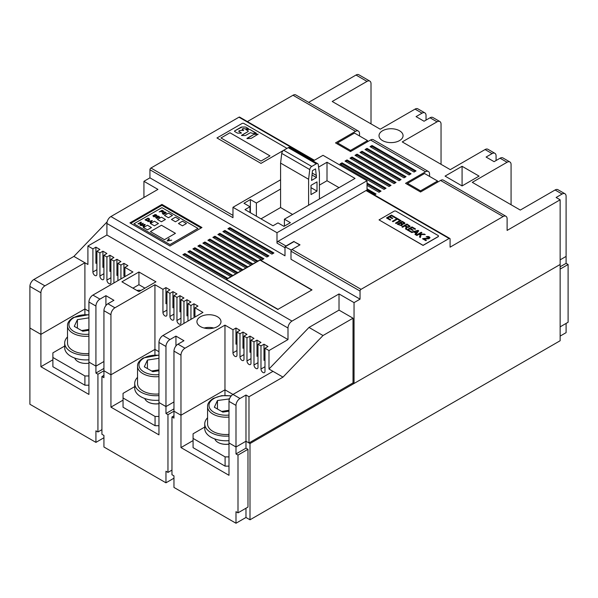 <?xml version="1.0" encoding="UTF-8"?>
<svg xmlns="http://www.w3.org/2000/svg" width="598" height="598" viewBox="0 0 598 598"><rect width="100%" height="100%" fill="white"/><g stroke="black" fill="none" stroke-linecap="round" stroke-linejoin="round"><path stroke-width="0.9" d="M150.434 223.51L154.434 225.82L158.44 223.51L154.434 221.2L150.434 223.51L154.434 221.208L158.425 223.51M133.93 223.816L169.944 244.589L197.953 228.414L161.938 207.626L133.93 223.794L169.944 244.589M138.31 224.056L140.665 222.695L139.895 224.975L140.306 225.207L143.303 223.48L140.56 224.616L141.337 222.336L140.926 222.105L137.929 223.839L138.31 224.056M182.45 225.82L186.449 223.51L182.45 221.2L178.443 223.51L182.45 225.82M151.421 227.554L147.429 225.252L143.43 227.554L147.429 229.864L151.436 227.554L147.429 225.244L143.438 227.554M161.438 221.776L165.444 219.466L161.438 217.156L157.438 219.466L161.438 221.776M172.441 215.422L168.442 213.112L164.443 215.422L168.442 217.732L172.441 215.422L168.442 213.12L164.45 215.43M150.434 231.59L161.438 225.244L175.446 233.325L164.443 239.678L150.434 231.59M175.446 221.776L179.445 219.466L175.446 217.156L171.447 219.466L175.446 221.776M148.155 221.641L149.388 221.305L150.651 222.03L150.083 222.755L150.539 223.017L152.326 220.58L148.155 221.641M141.053 225.648L142.287 225.304L143.55 226.037L142.989 226.762L143.438 227.023L145.224 224.586L141.053 225.648M159.21 211.909L162.103 210.242L163.456 211.034L162.103 210.227L159.203 211.909L160.765 211.445L162.619 212.223L163.456 211.019L163.852 211.52L163.613 211.131M145.037 219.84L148.035 218.113L148.655 218.464L148.035 218.113L145.03 219.84L146.114 220.46C148.147 221.163 149.298 220.684 149.56 219.032L149.066 218.704L149.56 219.047M155.099 216.11C154.344 216.857 153.858 216.663 153.641 215.534L153.245 215.34L153.499 216.626L154.06 216.85L155.644 216.05L154.822 215.116C155.659 214.66 156.123 214.876 156.22 215.758L156.616 215.96L156.34 214.802C154.994 214.368 154.329 214.533 154.351 215.302L155.196 216.341M153.387 215.9L153.641 215.534C153.858 216.67 154.344 216.865 155.099 216.125M153.245 215.34L152.856 215.893L153.634 215.542M154.822 215.101L155.644 216.05M154.291 215.093L154.351 215.302C154.329 214.547 154.994 214.376 156.34 214.809L156.616 215.968L156.953 215.482M163.755 212.604L163.815 212.821C163.785 212.081 164.428 211.901 165.743 212.29L165.743 212.283C164.428 211.886 163.785 212.066 163.815 212.821L164.57 213.628C163.822 214.368 163.336 214.174 163.112 213.045L162.716 212.858L162.962 214.136L163.508 214.361L165.115 213.561L164.286 212.611C165.108 212.163 165.579 212.38 165.691 213.277L166.416 213M162.85 213.404L163.112 213.045C163.336 214.189 163.822 214.383 164.57 213.636L164.659 213.86M162.716 212.858L162.32 213.404L163.097 213.052M156.093 217.455L156.355 217.096C156.579 218.24 157.065 218.434 157.812 217.687C157.065 218.419 156.579 218.225 156.355 217.096L155.951 216.91L156.205 218.188L156.751 218.412L158.358 217.612L157.528 216.678C158.35 216.214 158.821 216.431 158.926 217.328L159.322 217.523L158.986 216.334C157.67 215.938 157.02 216.117 157.057 216.872L157.902 217.911M155.951 216.91L155.562 217.455L156.34 217.104M157.528 216.693L158.358 217.62M156.997 216.655L157.057 216.872C157.02 216.132 157.67 215.953 158.986 216.341L159.322 217.53L159.659 217.052M167.986 240.546L169.383 238.834L168.957 238.587L167.111 240.987L171.708 240.172L167.986 240.546M169.944 244.612L197.953 228.414M140.665 222.695L139.902 224.975M141.33 222.351L140.926 222.12L137.936 223.846M140.56 224.616L142.922 223.256M143.296 223.48L142.922 223.271M182.45 221.2L178.458 223.51M186.441 223.51L182.45 221.208M165.429 219.473L161.438 217.164L157.446 219.473M150.442 231.598L161.438 225.252L175.438 233.332M179.437 219.473L175.446 217.164L171.454 219.473M152.318 220.587L147.751 221.41M150.651 222.03L150.091 222.762M149.829 221.185L150.846 221.783L151.78 220.64L150.846 221.768L149.829 221.193L151.78 220.625M144.783 224.332L140.65 225.409M145.217 224.594L144.783 224.347M143.55 226.037L142.997 226.762M142.735 225.192L143.752 225.79L144.679 224.639L143.752 225.775L142.735 225.199L144.679 224.631M161.101 211.258L161.752 211.632L161.101 211.251L162.148 210.646L163.306 211.475M163.224 211.296L161.752 211.632L163.224 211.311M145.777 219.862L147.37 220.55L149.171 219.264L147.37 220.535L145.777 219.877L148.072 218.539L149.171 219.249M164.286 212.611L165.115 213.561M167.649 240.919L171.693 240.179M169.376 238.841L168.957 238.595L167.119 240.994M392.161 218.591L392.744 218.248L389.993 216.663L391.526 215.773L394.463 217.47L395.046 217.134L391.451 215.056L386.465 217.941L390.18 220.086L390.763 219.75L387.706 217.978L389.403 216.999L392.161 218.591M438.065 235.485L396.04 211.229A1.413 0.815 180 0 0 394.045 211.229L379.035 219.892L423.055 245.307L438.065 236.644A1.413 0.815 180 0 0 438.476 236.068A1.413 0.815 180 0 0 438.065 235.485M393.013 221.723L397.416 219.174L399.06 220.124L399.643 219.787L395.704 217.515L395.121 217.851L396.766 218.801L392.355 221.342L393.013 221.723M410.706 231.934L411.289 231.598L408.232 229.834L409.936 228.847L412.687 230.439L413.27 230.103L410.52 228.511L412.052 227.629L414.997 229.326L415.58 228.989L411.985 226.911L406.991 229.789L410.706 231.934M416.903 235.515L418.637 234.513L420.237 234.528L419.504 237.017L420.372 237.518L421.149 234.543L425.268 234.58L424.371 234.065L419.437 234.05L421.896 232.637L421.239 232.256L416.245 235.134L416.903 235.515M411.775 232.555L413.816 231.987L415.924 233.205L414.982 234.409L415.737 234.842L418.705 230.791L417.972 230.372L411.08 232.151L411.775 232.555M396.108 223.51L401.101 220.625L400.443 220.251L395.45 223.129L396.108 223.51M397.274 224.183L402.245 221.312L397.251 224.168L401.662 225.797L402.738 224.265L404.951 223.562L404.719 222.8L402.245 221.312L404.719 222.822L404.951 223.585L404.719 222.8M422.517 238.781L424.087 238.43L422.517 238.751L425.836 240.665L426.419 240.329L423.96 238.908L428.826 238.819L430.007 237.765C429.364 236.516 428.093 236.188 426.195 236.763L429.177 237.698L428.803 238.213L424.087 238.408L427.794 238.482L429.177 237.727M406.954 227.434L406.804 227.061L408.329 227.404L410.161 226.298L406.946 224.003L401.953 226.881L402.611 227.262L404.824 225.984L406.102 226.904L405.519 228.937L406.341 229.415L406.954 227.434M379.035 219.892L423.055 245.419L438.065 236.756A1.413 0.815 0 0 0 438.476 236.18A1.413 0.815 0 0 0 438.476 236.12M396.766 218.801L392.378 221.357M399.621 219.802L395.704 217.537L395.143 217.866M411.985 226.911L407.014 229.804M415.558 228.997L411.985 226.934M410.52 228.511L413.248 230.11M408.232 229.834L411.275 231.613M421.239 232.256L416.268 235.149M421.874 232.644L421.239 232.278M419.437 234.05L424.371 234.087L425.23 234.58M420.237 234.528L419.512 237.017M418.69 230.806L417.972 230.394L411.11 232.166M415.924 233.205L414.997 234.416M416.245 232.794L417.8 230.865L416.245 232.794L414.564 231.815L417.8 230.865M416.245 232.772L414.564 231.792M400.443 220.251L395.472 223.136M401.079 220.64L400.443 220.273M391.451 215.056L386.48 217.949M395.031 217.149L391.451 215.078M389.993 216.663L392.722 218.263M390.748 219.758L387.706 217.978M399.554 224.848L400.212 225.199L402.148 224.654L400.212 225.177L398.5 224.213L399.554 224.848M401.878 223.525L402.566 223.854L404.106 223.316L402.566 223.831L400.802 222.882L401.878 223.503M398.5 224.213L400.219 223.218L402.148 224.646M400.802 222.882L402.319 222.008L404.106 223.293M426.195 236.793C428.093 236.21 429.364 236.539 430.007 237.787L430.007 237.802M423.96 238.908L426.396 240.344M406.804 227.061L406.954 227.457M405.526 228.944L406.109 227.277M406.946 224.003L401.976 226.896M410.161 226.306L406.946 224.026M405.399 225.678L406.692 226.425L405.399 225.678M409.211 226.231C409.01 227.001 408.21 227.091 406.812 226.493L406.812 226.47C408.21 227.068 409.01 226.978 409.211 226.208L409.211 226.253M405.399 225.648L407.051 224.699L409.211 226.208M229.968 132.763L220.968 137.966L260.982 161.071L269.99 155.869L229.968 132.763L220.976 137.974M269.975 155.876L229.968 132.778M260.982 163.381L285.994 148.939A1.413 0.815 180 0 0 286.412 148.364A1.413 0.815 0 0 0 286.412 148.371L286.412 148.364A1.413 0.815 180 0 0 285.994 147.781L243.977 123.524A1.413 0.815 180 0 0 241.973 123.524L216.962 137.966L260.982 163.404L283.676 150.3M241.203 133.137L238.131 133.145A1.488 0.86 0 0 1 237.07 132.891L234.566 131.448L234.573 130.969L241.988 127.038A1.488 0.86 0 0 0 240.942 127.277M241.368 132.913L238.684 131.209L241.368 133.107M238.684 131.209L239.282 130.715A1.488 0.86 180 0 1 240.329 130.469L243.61 130.431M243.61 130.237L242.123 129.22L243.61 130.222M242.123 129.22L243.117 128.503L244.134 128.607A1.488 0.86 0 0 0 245.187 128.854L248.484 128.712L246.114 127.284L248.417 128.615M246.092 127.277A1.488 0.86 180 0 1 246.114 127.284A1.488 0.86 180 0 0 246.092 127.284A1.488 0.86 180 0 0 245.038 127.038L241.988 127.03L245.038 127.023A1.488 0.86 0 0 1 246.092 127.277M234.573 130.962L234.566 131.448L234.573 130.962L240.942 127.292M241.555 135.514L244.851 135.537A1.488 0.86 0 0 0 245.89 135.283L250.375 132.696L252.012 133.152A1.488 0.86 0 0 0 253.066 133.406L256.303 133.369M256.131 133.399L250.278 129.691A1.488 0.86 0 0 0 249.224 129.437L245.92 129.579L249.224 129.437M248.222 130.969L248.222 131.455L248.222 130.969L245.987 129.676M241.562 135.305L248.222 131.47L248.222 130.984L248.222 131.47L241.555 135.499M247.094 138.624L251.22 138.37L258.179 134.154L253.888 134.371L247.094 138.624M246.929 138.392L253.888 134.386L258.179 134.154M216.962 137.966L260.982 163.404M286.031 148.939A1.413 0.815 0 0 0 286.412 148.386M249.224 129.452A1.488 0.86 180 0 1 250.278 129.699L256.303 133.175M248.977 442.961L245.98 441.227L235.993 446.998L235.993 405.407L228.989 401.363A5.659 3.267 120 0 1 232.988 394.433L272.987 371.343L282.996 377.114L248.977 396.751L248.977 442.961L353.022 382.892L354.046 383.482L354.046 302.618L360.048 299.149L291.017 259.293M299.777 244.971L293.999 241.629L285.014 246.817L291.368 250.084M101.929 429.67L97.93 431.98L97.93 374.213L95.927 373.062L95.927 366.133L88.923 362.089L95.927 366.133L103.932 361.506L95.927 366.133L95.927 306.056L88.923 302.012A5.659 3.267 120 0 1 92.929 295.083L132.928 271.993L124.922 267.373L127.927 265.639L123.921 263.329L120.923 265.064L117.918 263.329L120.923 261.595L116.916 259.285L113.919 261.02L110.914 259.285L113.919 257.551L109.912 255.241L106.915 256.976L103.91 255.241L106.915 253.507L102.916 251.197L99.911 252.932L96.913 251.197L99.911 249.463L95.912 247.153L92.907 248.888L87.906 246.002L106.915 235.029L106.915 223.473A5.659 3.267 120 0 1 110.914 216.543L157.939 189.394L143.931 181.306L149.934 177.845L284.992 255.817L285.014 246.817M291.017 250.958L291.017 250.285M311.603 289.895L259.981 260.093L226.365 279.498L277.988 309.308L311.603 290.127M277.988 309.308L312.007 289.895L259.981 259.861L257.91 261.057L214.891 236.217L212.888 237.376L255.907 262.216L252.909 263.942L209.891 239.11L207.887 240.261L250.906 265.101L247.908 266.835L204.89 241.996L202.886 243.154L245.905 267.986L242.908 269.72L199.889 244.888L197.886 246.04L240.904 270.879L237.899 272.613L194.881 247.774L192.885 248.925L235.904 273.764L232.899 275.499L189.88 250.659L187.877 251.818L230.903 276.65L227.898 278.384L184.879 253.552L182.876 254.703L277.988 309.532M144.806 398.522A11.317 6.533 0 0 0 147.93 401.953A11.317 6.533 0 0 0 158.956 403.628M158.956 395.599A21.222 12.252 180 0 1 140.926 392.131A21.222 12.252 180 0 1 134.714 383.468L134.714 388.095A21.222 12.252 0 0 0 140.926 396.758A21.222 12.252 0 0 0 158.956 400.219M134.714 383.468A21.222 12.252 180 0 1 137.54 377.36M158.956 376.613A18.396 10.622 180 0 1 142.929 373.653A18.396 10.622 180 0 1 137.54 366.14L137.54 383.468A18.396 10.622 0 0 0 142.929 390.98A18.396 10.622 0 0 0 158.956 393.947M158.956 358.292L147.429 360.078L144.32 366.783L152.826 371.694L158.956 370.745M147.429 368.577L147.429 360.078M151.6 370.984L158.956 369.848M214.839 438.954A11.317 6.533 0 0 0 217.964 442.385A11.317 6.533 0 0 0 228.989 444.06M228.989 436.032A21.222 12.252 180 0 1 210.959 432.563A21.222 12.252 180 0 1 204.748 423.9L204.748 428.527A21.222 12.252 0 0 0 210.959 437.19A21.222 12.252 0 0 0 228.989 440.651M204.748 423.9A21.222 12.252 180 0 1 207.573 417.793M228.989 417.045A18.396 10.622 180 0 1 212.963 414.085A18.396 10.622 180 0 1 207.573 406.573L207.573 423.9A18.396 10.622 0 0 0 212.963 431.412A18.396 10.622 0 0 0 228.989 434.38M229.453 398.926L217.463 400.51L214.353 407.216L222.852 412.127L228.989 411.177M229.079 400.331L229.079 398.709M217.463 409.01L217.463 400.51M221.626 411.417L228.989 410.28M74.772 358.09A11.317 6.533 0 0 0 77.904 361.521A11.317 6.533 0 0 0 88.923 363.195A11.317 6.533 0 0 1 77.904 361.521A11.317 6.533 0 0 1 74.772 358.09M88.923 355.167A21.222 12.252 180 0 1 64.681 343.035L64.681 347.662A21.222 12.252 0 0 0 88.923 359.787M64.681 343.035A21.222 12.252 180 0 1 67.514 336.928M88.923 336.188A18.396 10.622 180 0 1 67.514 325.708L67.514 343.035A18.396 10.622 0 0 0 88.923 353.515M88.923 317.859L77.404 319.646L74.287 326.351L82.793 331.262L88.923 330.313M77.404 328.145L77.404 319.646M81.567 330.552L88.923 329.416M354.046 383.482L560.139 264.495L560.139 340.74L250.001 519.797L245.98 517.472L235.993 523.243L235.993 511.686L237.997 512.845L237.997 455.078L235.993 453.927L235.993 446.998L228.989 442.954L235.993 446.998L245.98 441.227L250.001 443.552L250.001 519.797M560.139 266.783L566.097 263.337L566.097 256.407L560.139 259.853L566.097 256.407L566.097 196.338A5.659 3.267 -60 0 0 564.931 193.745L557.927 189.701A5.659 3.267 120 0 0 555.094 189.985L520.297 210.07L472.278 182.345L507.074 162.26A5.659 3.267 -60 0 1 509.9 161.976A5.659 3.267 -60 0 1 511.073 164.57L511.073 204.748M103.932 437.751L95.927 442.378L29.9 404.255L29.9 328.01L40.903 334.364L29.9 328.01L29.9 286.42A5.659 3.267 120 0 1 33.899 279.49L73.898 256.4L84.901 262.754L84.901 308.957L40.903 334.364L40.903 292.773A5.659 3.267 -60 0 1 44.91 285.844L84.901 262.754L87.906 264.48L87.906 246.002M88.923 311.281L84.901 308.957L88.923 311.281M193.954 316.469L193.954 303.762L197.953 306.071L194.955 307.806L202.954 312.425L162.962 335.515L169.959 339.559A5.659 3.267 -60 0 0 165.96 346.489L165.96 406.565L173.966 401.938L165.96 406.565L158.956 402.521L158.956 434.866L110.936 407.141L110.936 374.797L103.932 370.753L110.936 374.797L154.934 349.389L110.936 374.797L110.936 314.72A5.659 3.267 -60 0 1 114.936 307.791L154.934 284.7L154.934 349.389L158.956 351.714L154.934 349.389L154.934 354.943M228.989 401.363L228.989 475.298L180.97 447.573L180.97 415.229L173.966 411.185L180.97 415.229L224.968 389.821L180.97 415.229L180.97 355.152A5.659 3.267 -60 0 1 184.969 348.223L224.968 325.133L224.968 389.821L232.973 394.441L224.968 389.821L224.968 395.375M280.589 179.804L232.973 207.297L276.994 232.712L276.994 243.109A1.413 0.815 120 0 1 277.988 241.375L366.028 190.553A1.413 0.815 120 0 1 366.738 190.478L449.793 238.43A1.413 0.815 -60 0 0 449.091 238.505L361.05 289.327A1.413 0.815 -60 0 0 360.048 291.062L360.048 299.149M449.793 238.43A1.413 0.815 -60 0 1 450.085 239.08L450.085 247.168L503.112 216.551A5.659 3.267 -60 0 1 505.938 216.274A5.659 3.267 -60 0 1 507.111 218.861L507.111 230.417L560.139 199.807L560.139 264.495L250.001 443.552M354.046 302.618L339.021 293.939L339.021 310.115L309.002 327.442L268.988 369.026L268.988 350.548L264.981 348.238L264.981 371.343A2.833 1.637 -120 0 1 264.398 372.636A2.833 1.637 -120 0 1 262.216 371.874A2.833 1.637 -120 0 1 260.982 369.026L264.981 366.716M353.022 382.892L353.022 318.203L339.021 310.115M106.915 235.029L287.997 339.574L287.997 328.018A5.659 3.267 -60 0 1 291.996 321.089L339.021 293.939M268.913 255.862L224.893 230.447L222.897 231.598L266.917 257.013L268.913 255.862M219.892 233.332L217.896 234.491L261.917 259.906L263.912 258.747L219.892 233.332L219.892 234.259L218.696 234.947M201.96 227.517L161.938 204.411L129.923 222.897L169.944 246.002L201.96 227.517M273.921 252.969L229.901 227.554L227.898 228.713L271.918 254.128L273.921 252.969M287.997 339.574L268.988 350.548M193.954 303.762L190.949 305.496L187.951 303.762L187.951 321.089M187.951 314.466A2.833 1.637 -120 0 0 187.533 314.593A2.833 1.637 -120 0 0 186.95 315.894L186.95 299.718L190.949 302.027L187.951 303.762M186.95 299.718L183.952 301.452L180.947 299.718L180.947 322.823A2.833 1.637 -120 0 1 180.364 324.116A2.833 1.637 -120 0 1 178.182 323.361A2.833 1.637 -120 0 1 176.948 320.513L180.947 318.203M180.947 310.422A2.833 1.637 -120 0 0 180.536 310.549A2.833 1.637 -120 0 0 179.946 311.85L179.946 295.674L183.952 297.983L180.947 299.718M179.946 295.674L176.948 297.408L173.943 295.674L173.943 318.779A2.833 1.637 -120 0 1 173.36 320.072A2.833 1.637 -120 0 1 171.178 319.317A2.833 1.637 -120 0 1 169.944 316.469L173.943 314.159M173.943 306.378A2.833 1.637 -120 0 0 173.532 306.505A2.833 1.637 -120 0 0 172.942 307.806L172.942 291.63L176.948 293.939L173.943 295.674M172.942 291.63L169.944 293.364L166.939 291.63L166.939 314.735A2.833 1.637 -120 0 1 166.356 316.028A2.833 1.637 -120 0 1 164.173 315.273A2.833 1.637 -120 0 1 162.94 312.425L166.939 310.115M166.939 302.334A2.833 1.637 -120 0 0 166.528 302.468A2.833 1.637 -120 0 0 165.938 303.762L165.938 287.586L169.944 289.895L166.939 291.63M165.938 287.586L162.94 289.32L154.934 284.7M110.936 314.72L103.932 310.683A5.659 3.267 120 0 1 107.932 303.747L113.919 300.293L105.913 295.674L105.913 305.548M95.927 306.056A5.659 3.267 -60 0 1 99.933 299.127L105.913 295.674M264.981 358.942A2.833 1.637 -120 0 0 264.57 359.069A2.833 1.637 -120 0 0 263.987 360.362L263.987 344.194L267.986 346.504L264.981 348.238M263.987 344.194L260.982 345.928L257.985 344.194L257.985 367.299A2.833 1.637 -120 0 1 257.394 368.592A2.833 1.637 -120 0 1 255.211 367.837A2.833 1.637 -120 0 1 253.978 364.989L257.985 362.672M257.985 354.898A2.833 1.637 -120 0 0 257.566 355.025A2.833 1.637 -120 0 0 256.983 356.318L256.983 340.15L260.982 342.46L257.985 344.194M256.983 340.15L253.978 341.884L250.981 340.15L250.981 363.255A2.833 1.637 -120 0 1 250.39 364.548A2.833 1.637 -120 0 1 248.215 363.793A2.833 1.637 -120 0 1 246.974 360.945L250.981 358.636M250.981 350.854A2.833 1.637 -120 0 0 250.562 350.981A2.833 1.637 -120 0 0 249.979 352.282L249.979 336.106L253.978 338.416L250.981 340.15M249.979 336.106L246.974 337.84L243.977 336.106L243.977 359.211A2.833 1.637 -120 0 1 243.386 360.504A2.833 1.637 -120 0 1 241.211 359.749A2.833 1.637 -120 0 1 239.977 356.901L243.977 354.592M243.977 346.81A2.833 1.637 -120 0 0 243.558 346.937A2.833 1.637 -120 0 0 242.975 348.238L242.975 332.062L246.974 334.372L243.977 336.106M242.975 332.062L239.977 333.796L236.972 332.062L236.972 355.167A2.833 1.637 -120 0 1 236.389 356.46A2.833 1.637 -120 0 1 234.207 355.705A2.833 1.637 -120 0 1 232.973 352.857L236.972 350.548M236.972 342.766A2.833 1.637 -120 0 0 236.561 342.901A2.833 1.637 -120 0 0 235.971 344.194L235.971 328.018L239.977 330.328L236.972 332.062M235.971 328.018L232.973 329.752L224.968 325.133M180.97 355.152L173.966 351.108A5.659 3.267 120 0 1 177.965 344.179L183.952 340.725L175.947 336.106L175.947 345.98M169.959 339.559L175.947 336.106M200.457 326.575A12.027 6.944 0 0 0 213.561 328.078A12.027 6.944 0 0 0 220.983 321.664A12.027 6.944 0 0 0 217.463 316.753A12.027 6.944 0 0 0 204.359 315.251A12.027 6.944 0 0 0 196.936 321.664A12.027 6.944 0 0 0 200.457 326.575M155.936 281.808L138.93 271.993L121.925 281.808L138.93 291.63L155.936 281.808M162.962 335.515A5.659 3.267 120 0 0 158.956 342.445L158.956 402.521L165.96 406.565L165.96 413.495L173.966 408.875M162.94 289.32L162.94 312.425M169.944 293.364L169.944 316.469M176.948 297.408L176.948 320.513M183.952 301.452L183.952 323.398M190.949 305.496L190.949 319.354M194.955 307.806L194.955 317.045M103.932 310.683L103.932 370.753L97.93 374.213M88.923 302.012L88.923 394.433L40.903 366.709L52.893 359.787M92.907 248.888L92.907 271.993A2.833 1.637 -120 0 0 94.14 274.841A2.833 1.637 -120 0 0 96.323 275.596A2.833 1.637 -120 0 0 96.913 274.303L96.913 251.197M99.911 252.932L99.911 276.037A2.833 1.637 -120 0 0 101.144 278.885A2.833 1.637 -120 0 0 103.327 279.64A2.833 1.637 -120 0 0 103.91 278.347L103.91 255.241M106.915 256.976L106.915 280.081A2.833 1.637 -120 0 0 108.148 282.929A2.833 1.637 -120 0 0 110.331 283.684A2.833 1.637 -120 0 0 110.914 282.391L110.914 259.285M113.919 261.02L113.919 282.966M117.918 263.329L117.918 280.656M120.923 265.064L120.923 278.922M124.922 267.373L124.922 276.612M509.9 161.976L502.903 157.932A5.659 3.267 120 0 0 500.07 158.216L494.09 161.669L486.084 157.05L492.064 153.596A5.659 3.267 -60 0 1 494.897 153.312L487.893 149.268A5.659 3.267 120 0 0 485.06 149.552L450.264 169.638L402.245 141.913L437.041 121.828A5.659 3.267 -60 0 1 439.874 121.544L432.87 117.507A5.659 3.267 120 0 0 430.037 117.784L424.057 121.237L416.051 116.617L422.039 113.164A5.659 3.267 -60 0 1 424.864 112.88L417.86 108.836A5.659 3.267 120 0 0 415.034 109.12L380.238 129.205L332.211 101.481L367.008 81.395A5.659 3.267 -60 0 1 369.841 81.111L358.837 74.757A5.659 3.267 120 0 0 356.004 75.042L308.658 102.378M505.938 216.274L443.395 180.162A5.659 3.267 120 0 0 440.562 180.439L420.551 191.995L405.549 183.332L425.559 171.776A5.659 3.267 -60 0 1 428.385 171.499L373.361 139.73A5.659 3.267 120 0 0 370.528 140.007L350.525 151.563L335.515 142.9L355.526 131.343A5.659 3.267 -60 0 1 358.351 131.067L295.831 94.962A5.659 3.267 120 0 0 292.998 95.246L247.393 121.573M314.421 160.271L239.678 117.126A1.413 0.815 120 0 0 238.976 117.193L150.935 168.023A1.413 0.815 120 0 0 149.934 169.757L149.934 177.845M143.931 181.306L143.931 197.482M107.124 221.865L73.898 256.4M369.841 81.111A5.659 3.267 -60 0 1 371.014 83.705L371.014 123.883M424.864 112.88A5.659 3.267 -60 0 1 426.038 115.474L426.038 120.093M439.874 121.544A5.659 3.267 -60 0 1 441.04 124.137L441.04 164.315M494.897 153.312A5.659 3.267 -60 0 1 496.071 155.906L496.071 160.526M564.931 193.745A5.659 3.267 -60 0 0 562.098 194.029L556.118 197.482L560.139 199.807M479.08 176.111L462.075 166.289L445.062 176.111L462.075 185.926L479.08 176.111M382.541 140.59A12.027 6.944 0 0 0 395.644 142.092A12.027 6.944 0 0 0 403.067 135.679A12.027 6.944 0 0 0 399.546 130.768A12.027 6.944 0 0 0 386.443 129.265A12.027 6.944 0 0 0 379.012 135.679A12.027 6.944 0 0 0 382.541 140.59M428.385 171.499A5.659 3.267 -60 0 1 429.558 174.085L429.558 176.395M358.351 131.067A5.659 3.267 -60 0 1 359.525 133.653L359.525 135.963M374.445 194.933L376.037 194.014L367.03 188.819M367.03 185.35L379.035 192.279L381.038 191.128L367.03 183.04M384.036 189.394L386.039 188.243L342.019 162.828L340.015 163.979L384.036 189.394M345.024 161.094L389.044 186.509L391.04 185.35L347.019 159.935L345.024 161.094M394.045 183.616L396.04 182.465L352.02 157.05L350.024 158.201L394.045 183.616M355.025 155.316L399.045 180.731L401.049 179.572L357.028 154.164L355.025 155.316M404.046 177.845L406.049 176.687L362.029 151.272L360.026 152.43L404.046 177.845M365.027 149.537L409.047 174.952L411.05 173.801L367.03 148.386L365.027 149.537M414.048 172.067L416.051 170.908L372.031 145.493L370.035 146.652L414.048 172.067M276.994 232.712L367.03 180.731L367.03 190.65M367.03 180.731L323.01 155.316L313.105 161.034M290.994 259.285L290.994 251.197A1.413 0.815 120 0 1 291.996 249.463L300.002 244.844L293.999 241.629M285.366 246.615A1.413 0.815 -60 0 1 285.994 246.002L293.999 241.375M284.992 255.817L284.992 247.729A1.413 0.815 -60 0 1 285.014 247.49M232.973 207.297L232.973 217.694L149.934 169.757M318.599 167.104L327.009 162.245L355.025 178.421L284.394 219.197L290.396 222.665L283.99 226.358L277.988 222.897L272.987 225.782L244.978 209.614L249.979 206.721L243.977 203.26L250.375 199.56L256.378 203.028L280.589 189.05M284.394 219.197L284.394 226.126M249.979 206.721L249.979 212.499M250.375 199.56L250.375 212.731M256.378 203.028L256.378 216.192M339.021 187.66L327.009 180.731L327.009 162.245M407.552 183.332L424.558 173.51L437.564 181.022L420.551 190.837L407.552 183.332L407.552 184.483M420.551 190.837L420.551 191.995M437.564 181.022L437.564 182.173M337.519 142.9L354.524 133.077L367.531 140.59L350.525 150.404L337.519 142.9L337.519 144.051M350.525 150.404L350.525 151.563M367.531 140.59L367.531 141.741M375.238 194.477L367.03 189.738M380.238 191.592L367.03 183.967M342.019 162.828L342.019 163.747L340.815 164.443M385.239 188.699L342.019 163.747M347.019 159.935L347.019 160.862L345.823 161.557M390.24 185.814L347.019 160.862M352.02 157.05L352.02 157.969L350.824 158.664M395.241 182.928L352.02 157.969M357.028 154.164L357.028 155.084L355.825 155.779M400.241 180.035L357.028 155.084M362.029 151.272L362.029 152.198L360.826 152.894M405.25 177.15L362.029 152.198M367.03 148.386L367.03 149.306L365.827 150.001M410.25 174.265L367.03 149.306M372.031 145.493L372.031 146.42L370.835 147.115M415.251 171.372L372.031 146.42M462.075 166.289L462.075 185.926M96.913 261.902A2.833 1.637 -120 0 0 96.495 262.036A2.833 1.637 -120 0 0 95.912 263.329L95.912 247.153M103.91 265.946A2.833 1.637 -120 0 0 103.499 266.073A2.833 1.637 -120 0 0 102.916 267.373L102.916 263.905M103.91 266.79L102.916 267.373L102.916 251.197M110.914 269.99A2.833 1.637 -120 0 0 110.503 270.117A2.833 1.637 -120 0 0 109.912 271.417L109.912 255.241M117.918 274.034A2.833 1.637 -120 0 0 117.507 274.161A2.833 1.637 -120 0 0 116.916 275.461L116.916 259.285M123.921 263.329L123.921 276.037M173.943 307.223L172.942 307.806L172.942 304.337M180.947 311.266L179.946 311.85L179.946 308.381M187.951 315.31L186.95 315.894L186.95 312.425M173.966 351.108L173.966 411.185L167.963 414.646L165.96 413.495M232.973 329.752L232.973 352.857M239.977 333.796L239.977 356.901M246.974 337.84L246.974 360.945M253.978 341.884L253.978 364.989M260.982 345.928L260.982 369.026M272.987 371.343L268.988 369.026M243.977 347.655L242.975 348.238L242.975 344.769M250.981 351.699L249.979 352.282L249.979 348.813M264.981 359.787L263.987 360.362L263.987 356.901M282.996 377.114L323.01 335.53L309.002 327.442M353.022 318.203L323.01 335.53M248.977 396.751L245.98 395.024L245.98 448.164L247.976 449.315L247.976 507.074L237.997 512.845M235.993 405.407A5.659 3.267 -60 0 1 239.992 398.477L245.98 395.024M204.112 328.018A12.027 6.944 180 0 1 213.807 328.018M144.933 288.161L138.93 284.7L132.928 288.161M138.93 271.993L138.93 284.7M140.964 290.456A6.369 3.678 0 0 0 136.897 290.456M268.113 256.325L224.893 231.366L223.697 232.061M224.893 230.447L224.893 231.366M263.113 259.211L219.892 234.259M257.312 261.632L214.891 237.144L213.688 237.84M214.891 236.217L214.891 237.144M184.879 253.552L184.879 254.471L183.676 255.167M227.3 278.967L184.879 254.471M189.88 250.659L189.88 251.586L188.684 252.281M232.301 276.074L189.88 251.586M194.881 247.774L194.881 248.701L193.685 249.388M237.301 273.189L194.881 248.701M199.889 244.888L199.889 245.808L198.686 246.503M242.302 270.296L199.889 245.808M204.89 241.996L204.89 242.923L203.686 243.618M247.303 267.411L204.89 242.923M209.891 239.11L209.891 240.03L208.687 240.725M252.311 264.525L209.891 240.03M201.16 227.98L161.938 205.338L130.723 223.36M161.938 204.411L161.938 205.338M273.122 253.432L229.901 228.481L228.698 229.176M229.901 227.554L229.901 228.481M292.594 214.465L280.589 207.528L260.982 218.853M280.589 207.528L280.589 163.097L308.605 179.273L309.757 169.563A2.833 1.637 -60 0 1 311.73 166.446L316.282 163.822A2.833 1.637 -60 0 1 317.695 163.68A2.833 1.637 -60 0 1 318.263 164.652L319.407 173.031L319.407 198.984M308.605 205.219L308.605 179.273M317.695 163.68L289.679 147.512A2.833 1.637 120 0 0 288.266 147.646L283.721 150.277A2.833 1.637 120 0 0 281.74 153.394L280.589 163.097M327.009 180.731L319.407 185.118M317.007 181.882L311.005 185.35L311.005 194.589L317.007 191.128L317.007 181.882M316.477 177.569L315.565 168.86L312.448 170.654L311.536 180.424L316.477 177.569L311.939 174.952M317.007 191.128L311.005 187.66L311.005 185.35M312.171 173.031L316.477 175.513M218.023 442.423A11.317 6.533 0 0 0 218.091 442.46L218.091 442.46A11.317 6.533 0 0 0 228.989 444.157M228.989 456.894L225.095 456.894L225.095 466.141L228.989 466.141M204.748 427.054L193.079 433.797L193.079 438.416L225.095 456.894M193.079 438.416L193.079 447.655L225.095 466.141M147.998 401.991A11.317 6.533 0 0 0 148.057 402.028L148.057 402.028A11.317 6.533 0 0 0 158.956 403.725M158.956 416.462L155.061 416.462L123.046 397.984L123.046 393.364L134.714 386.622M123.046 397.984L123.046 407.223L155.061 425.709L158.956 425.709M155.061 416.462L155.061 425.709M560.139 336.098L566.097 332.652L566.097 323.413M103.932 370.753L103.932 377.682L101.929 376.531L101.929 434.29L103.932 435.441L103.932 446.998L165.96 482.81L165.96 471.254L167.963 472.413L167.963 414.646M173.966 478.183L165.96 482.81M173.966 411.185L173.966 418.114L171.962 416.963L171.962 474.722L173.966 475.873L173.966 487.43L235.993 523.243M245.98 517.472L245.98 508.233M40.903 366.709L40.903 334.364L84.901 308.957L84.901 314.511M235.993 453.927L245.98 448.164M247.976 449.315L237.997 455.078M180.97 447.573L193.079 440.584M171.962 416.963L173.966 415.804M171.962 470.103L167.963 472.413M101.929 376.531L103.932 375.372M95.927 442.378L95.927 430.822L97.93 431.98M95.927 373.062L103.932 368.443M560.139 326.852L568.1 322.255L568.1 264.495L560.139 269.093M566.097 263.337L568.1 264.495M110.936 407.141L123.046 400.152M88.923 375.963L84.901 375.963L84.901 385.202L88.923 385.202M64.681 346.048L52.893 352.857L52.893 357.477L84.901 375.963M52.893 357.477L52.893 366.724L84.901 385.202M158.956 374.632A16.976 9.8 180 0 1 143.931 371.919A16.976 9.8 180 0 1 140.896 360.445A16.976 9.8 180 0 1 158.956 355.339M228.989 415.064A16.976 9.8 180 0 1 213.964 412.351A16.976 9.8 180 0 1 211.46 400.324A16.976 9.8 180 0 1 231.097 396.078M88.923 334.2A16.976 9.8 180 0 1 70.863 329.102A16.976 9.8 180 0 1 73.898 317.62A16.976 9.8 180 0 1 88.923 314.907M110.914 216.543L291.996 321.089M287.997 328.018L106.915 223.473M107.932 303.747L114.936 307.791M92.929 295.083L99.933 299.127M177.965 344.179L184.969 348.223M165.96 346.489L158.956 342.445M40.903 292.773L29.9 286.42M367.008 81.395L356.004 75.042M422.039 113.164L415.034 109.12M437.041 121.828L430.037 117.784M492.064 153.596L485.06 149.552M507.074 162.26L500.07 158.216M562.098 194.029L555.094 189.985M503.112 216.551L440.562 180.439M355.526 131.343L292.998 95.246M425.559 171.776L370.528 140.007M449.091 238.505L366.028 190.553M291.996 249.463L361.05 289.327M277.988 241.375L285.994 246.002M360.048 291.062L290.994 251.197M284.992 247.729L276.994 243.109M150.935 168.023L232.973 215.385M314.01 160.511L238.976 117.193M33.899 279.49L44.91 285.844M96.913 262.754L95.912 263.329M92.907 271.993L96.913 269.683M99.911 276.037L103.91 273.727M110.914 270.834L109.912 271.417M106.915 280.081L110.914 277.771M117.918 274.878L116.916 275.461M166.939 303.186L165.938 303.762M236.972 343.618L235.971 344.194M257.985 355.743L256.983 356.318M232.988 394.433L239.992 398.477M316.282 163.822L288.266 147.646M309.757 169.563L281.74 153.394M283.721 150.277L311.73 166.446M158.956 355.077L143.221 357.985C139.229 360.624 137.338 363.345 137.54 366.14M231.306 395.831L221.701 395.659L213.254 398.418C209.263 401.056 207.364 403.777 207.573 406.573M88.923 314.645L73.195 317.553C69.196 320.192 67.305 322.913 67.514 325.708"/></g></svg>
